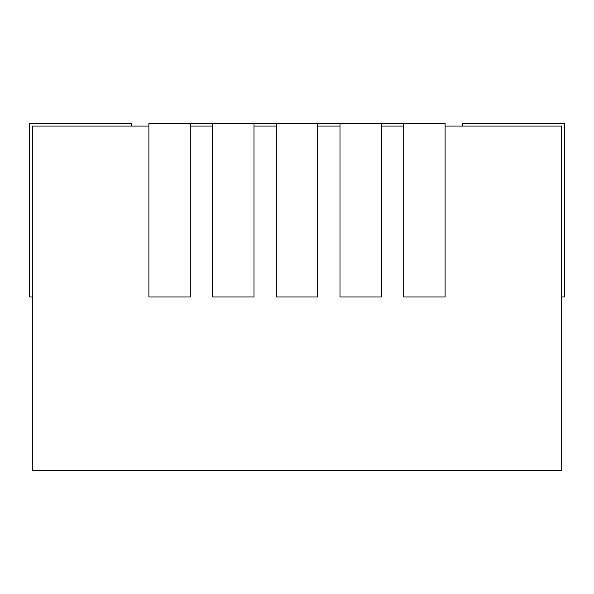 <?xml version="1.0" encoding="UTF-8"?>
<svg xmlns="http://www.w3.org/2000/svg" width="594" height="594" viewBox="0 0 594 594"><rect width="100%" height="100%" fill="white"/><g stroke="black" fill="none" stroke-linecap="round" stroke-linejoin="round"><path stroke-width="0.89" d="M98.485 470.374L72.015 470.374M148.901 126.069L32.299 126.069L32.299 470.374L561.701 470.374L561.701 126.069L445.099 126.069M190.28 126.069L212.607 126.069M253.987 126.069L276.307 126.069M317.693 126.069L340.013 126.069M381.393 126.069L403.72 126.069M190.28 123.47L148.901 123.47L148.901 296.948L190.28 296.948L190.28 123.47L212.607 123.47L212.607 296.948L253.987 296.948L253.987 123.47L276.307 123.47L276.307 296.948L317.693 296.948L317.693 123.47L340.013 123.47L340.013 296.948L381.393 296.948L381.393 123.47L403.72 123.47L403.72 296.948L445.099 296.948L445.099 123.47L403.72 123.47M462.681 126.069L462.681 123.47L564.3 123.47L564.3 296.948L561.701 296.948M32.299 296.948L29.7 296.948L29.7 123.47L131.319 123.47L131.319 126.069M212.607 123.47L253.987 123.47M276.307 123.47L317.693 123.47M340.013 123.47L381.393 123.47"/></g></svg>
